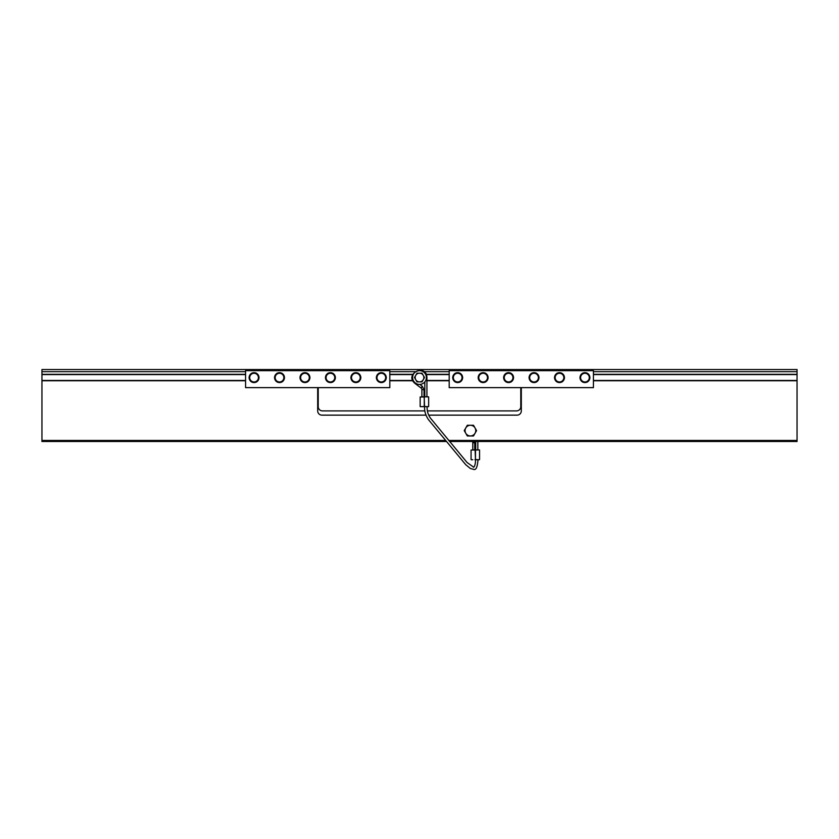 <?xml version="1.0" encoding="UTF-8"?>
<svg xmlns="http://www.w3.org/2000/svg" width="839" height="839" viewBox="0 0 839 839"><rect width="100%" height="100%" fill="white"/><g stroke="black" fill="none" stroke-linecap="round" stroke-linejoin="round"><path stroke-width="1.26" d="M521.313 387.628L521.313 410.9A4.237 4.237 0 0 1 517.065 415.148L428.698 415.148M449.526 441.492L797.05 441.492L797.05 369.538L521.313 369.538L521.313 370.66M317.687 370.66L317.687 369.538L41.95 369.538L41.95 441.492L446.327 441.492M425.981 415.148L321.935 415.148A4.237 4.237 0 0 1 317.687 410.9L317.687 387.628M245.575 374.593L41.95 374.593M797.05 374.593L593.425 374.593M245.575 380.466L41.95 380.466L245.575 380.466M797.05 380.466L593.425 380.466L797.05 380.466M797.05 369.538L41.95 369.538M520.778 370.66L520.778 369.538L318.222 369.538L318.222 370.66M449.19 374.593L426.317 374.593M412.683 374.593L389.81 374.593M449.19 380.466L426.925 380.466L449.19 380.466M412.683 380.466L389.81 380.466L412.683 380.466M424.87 410.9L322.459 410.9A4.237 4.237 0 0 1 318.222 406.663L318.222 387.628M520.778 387.628L520.778 406.663A4.237 4.237 0 0 1 516.541 410.9L427.397 410.9M593.425 370.66L449.19 370.66L449.19 387.628L593.425 387.628L593.425 370.66M389.81 370.66L245.575 370.66L245.575 387.628L389.81 387.628L389.81 370.66M582.581 381.965A4.94 4.94 0 0 0 587.31 381.965M587.52 381.839A4.94 4.94 0 0 0 589.89 377.739M589.89 377.498A4.94 4.94 0 0 0 587.52 373.397M587.31 373.271A4.94 4.94 0 0 0 582.581 373.271M582.36 373.397A4.94 4.94 0 0 0 580.011 377.351M580.011 377.886A4.94 4.94 0 0 0 582.36 381.839M557.127 381.965A4.94 4.94 0 0 0 561.857 381.965M562.067 381.839A4.94 4.94 0 0 0 564.437 377.739M564.437 377.498A4.94 4.94 0 0 0 562.067 373.397M561.857 373.271A4.94 4.94 0 0 0 557.127 373.271M556.907 373.397A4.94 4.94 0 0 0 554.558 377.351M554.558 377.886A4.94 4.94 0 0 0 556.907 381.839M531.674 381.965A4.94 4.94 0 0 0 536.404 381.965M536.614 381.839A4.94 4.94 0 0 0 538.984 377.739M538.984 377.498A4.94 4.94 0 0 0 536.614 373.397M536.404 373.271A4.94 4.94 0 0 0 531.674 373.271M531.454 373.397A4.94 4.94 0 0 0 529.105 377.351M529.105 377.886A4.94 4.94 0 0 0 531.454 381.839M506.221 381.965A4.94 4.94 0 0 0 510.951 381.965M511.161 381.839A4.94 4.94 0 0 0 513.531 377.739M513.531 377.498A4.94 4.94 0 0 0 511.161 373.397M510.951 373.271A4.94 4.94 0 0 0 506.221 373.271M506.001 373.397A4.94 4.94 0 0 0 503.652 377.351M503.652 377.886A4.94 4.94 0 0 0 506.001 381.839M480.768 381.965A4.94 4.94 0 0 0 485.498 381.965M485.708 381.839A4.94 4.94 0 0 0 488.078 377.739M488.078 377.498A4.94 4.94 0 0 0 485.708 373.397M485.498 373.271A4.94 4.94 0 0 0 480.768 373.271M480.548 373.397A4.94 4.94 0 0 0 478.199 377.351M478.199 377.886A4.94 4.94 0 0 0 480.548 381.839M455.315 381.965A4.94 4.94 0 0 0 460.045 381.965M460.254 381.839A4.94 4.94 0 0 0 462.625 377.739M462.625 377.498A4.94 4.94 0 0 0 460.254 373.397M460.045 373.271A4.94 4.94 0 0 0 455.315 373.271M455.105 373.397A4.94 4.94 0 0 0 452.745 377.351M452.745 377.886A4.94 4.94 0 0 0 455.105 381.839M378.955 381.965A4.94 4.94 0 0 0 383.685 381.965M383.895 381.839A4.94 4.94 0 0 0 386.265 377.739M386.265 377.498A4.94 4.94 0 0 0 383.895 373.397M383.685 373.271A4.94 4.94 0 0 0 378.955 373.271M378.746 373.397A4.94 4.94 0 0 0 376.386 377.351M376.386 377.886A4.94 4.94 0 0 0 378.746 381.839M353.502 381.965A4.94 4.94 0 0 0 358.232 381.965M358.452 381.839A4.94 4.94 0 0 0 360.812 377.739M360.812 377.498A4.94 4.94 0 0 0 358.452 373.397M358.232 373.271A4.94 4.94 0 0 0 353.502 373.271M353.292 373.397A4.94 4.94 0 0 0 350.933 377.351M350.933 377.886A4.94 4.94 0 0 0 353.292 381.839M328.049 381.965A4.94 4.94 0 0 0 332.779 381.965M332.999 381.839A4.94 4.94 0 0 0 335.359 377.739M335.359 377.498A4.94 4.94 0 0 0 332.999 373.397M332.779 373.271A4.94 4.94 0 0 0 328.049 373.271M327.839 373.397A4.94 4.94 0 0 0 325.48 377.351M325.48 377.886A4.94 4.94 0 0 0 327.839 381.839M302.596 381.965A4.94 4.94 0 0 0 307.326 381.965M307.546 381.839A4.94 4.94 0 0 0 309.906 377.739M309.906 377.498A4.94 4.94 0 0 0 307.546 373.397M307.326 373.271A4.94 4.94 0 0 0 302.596 373.271M302.386 373.397A4.94 4.94 0 0 0 300.026 377.351M300.026 377.886A4.94 4.94 0 0 0 302.386 381.839M277.143 381.965A4.94 4.94 0 0 0 281.873 381.965M282.093 381.839A4.94 4.94 0 0 0 284.452 377.739M284.452 377.498A4.94 4.94 0 0 0 282.093 373.397M281.873 373.271A4.94 4.94 0 0 0 277.143 373.271M276.933 373.397A4.94 4.94 0 0 0 274.573 377.351M274.573 377.886A4.94 4.94 0 0 0 276.933 381.839M251.69 381.965A4.94 4.94 0 0 0 256.419 381.965M256.64 381.839A4.94 4.94 0 0 0 258.999 377.739M258.999 377.498A4.94 4.94 0 0 0 256.64 373.397M256.419 373.271A4.94 4.94 0 0 0 251.69 373.271M251.48 373.397A4.94 4.94 0 0 0 249.12 377.351M249.12 377.886A4.94 4.94 0 0 0 251.48 381.839M582.434 381.965L581.186 379.794A4.342 4.342 0 0 0 584.94 381.965L582.434 381.965M579.927 377.613L581.186 375.442A4.342 4.342 0 0 0 581.186 379.794L579.927 377.613M582.434 373.271L584.94 373.271A4.342 4.342 0 0 0 581.186 375.442L582.434 373.271M584.94 373.271L587.447 373.271L588.705 375.442A4.342 4.342 0 0 0 584.94 373.271M588.705 375.442L589.953 377.613L588.705 379.794A4.342 4.342 0 0 0 588.705 375.442M588.705 379.794L587.447 381.965L584.94 381.965A4.342 4.342 0 0 0 588.705 379.794M556.981 381.965L555.733 379.794A4.342 4.342 0 0 0 559.487 381.965L556.981 381.965M554.474 377.613L555.733 375.442A4.342 4.342 0 0 0 555.733 379.794L554.474 377.613M556.981 373.271L559.487 373.271A4.342 4.342 0 0 0 555.733 375.442L556.981 373.271M559.487 373.271L561.994 373.271L563.252 375.442A4.342 4.342 0 0 0 559.487 373.271M563.252 375.442L564.5 377.613L563.252 379.794A4.342 4.342 0 0 0 563.252 375.442M563.252 379.794L561.994 381.965L559.487 381.965A4.342 4.342 0 0 0 563.252 379.794M531.527 381.965L530.279 379.794A4.342 4.342 0 0 0 534.034 381.965L531.527 381.965M529.021 377.613L530.279 375.442A4.342 4.342 0 0 0 530.279 379.794L529.021 377.613M531.527 373.271L534.034 373.271A4.342 4.342 0 0 0 530.279 375.442L531.527 373.271M534.034 373.271L536.541 373.271L537.799 375.442A4.342 4.342 0 0 0 534.034 373.271M537.799 375.442L539.047 377.613L537.799 379.794A4.342 4.342 0 0 0 537.799 375.442M537.799 379.794L536.541 381.965L534.034 381.965A4.342 4.342 0 0 0 537.799 379.794M506.074 381.965L504.826 379.794A4.342 4.342 0 0 0 508.581 381.965L506.074 381.965M503.568 377.613L504.826 375.442A4.342 4.342 0 0 0 504.826 379.794L503.568 377.613M506.074 373.271L508.581 373.271A4.342 4.342 0 0 0 504.826 375.442L506.074 373.271M508.581 373.271L511.087 373.271L512.346 375.442A4.342 4.342 0 0 0 508.581 373.271M512.346 375.442L513.594 377.613L512.346 379.794A4.342 4.342 0 0 0 512.346 375.442M512.346 379.794L511.087 381.965L508.581 381.965A4.342 4.342 0 0 0 512.346 379.794M480.621 381.965L479.373 379.794A4.342 4.342 0 0 0 483.128 381.965L480.621 381.965M478.115 377.613L479.373 375.442A4.342 4.342 0 0 0 479.373 379.794L478.115 377.613M480.621 373.271L483.128 373.271A4.342 4.342 0 0 0 479.373 375.442L480.621 373.271M483.128 373.271L485.634 373.271L486.893 375.442A4.342 4.342 0 0 0 483.128 373.271M486.893 375.442L488.151 377.613L486.893 379.794A4.342 4.342 0 0 0 486.893 375.442M486.893 379.794L485.634 381.965L483.128 381.965A4.342 4.342 0 0 0 486.893 379.794M455.168 381.965L453.92 379.794A4.342 4.342 0 0 0 457.675 381.965L455.168 381.965M452.661 377.613L453.92 375.442A4.342 4.342 0 0 0 453.92 379.794L452.661 377.613M455.168 373.271L457.675 373.271A4.342 4.342 0 0 0 453.92 375.442L455.168 373.271M457.675 373.271L460.192 373.271L461.44 375.442A4.342 4.342 0 0 0 457.675 373.271M461.44 375.442L462.698 377.613L461.44 379.794A4.342 4.342 0 0 0 461.44 375.442M461.44 379.794L460.192 381.965L457.675 381.965A4.342 4.342 0 0 0 461.44 379.794M378.809 381.965L377.56 379.794A4.342 4.342 0 0 0 381.326 381.965L378.809 381.965M376.302 377.613L377.56 375.442A4.342 4.342 0 0 0 377.56 379.794L376.302 377.613M378.809 373.271L381.326 373.271A4.342 4.342 0 0 0 377.56 375.442L378.809 373.271M381.326 373.271L383.832 373.271L385.08 375.442A4.342 4.342 0 0 0 381.326 373.271M385.08 375.442L386.339 377.613L385.08 379.794A4.342 4.342 0 0 0 385.08 375.442M385.08 379.794L383.832 381.965L381.326 381.965A4.342 4.342 0 0 0 385.08 379.794M353.366 381.965L352.107 379.794A4.342 4.342 0 0 0 355.872 381.965L353.366 381.965M350.849 377.613L352.107 375.442A4.342 4.342 0 0 0 352.107 379.794L350.849 377.613M353.366 373.271L355.872 373.271A4.342 4.342 0 0 0 352.107 375.442L353.366 373.271M355.872 373.271L358.379 373.271L359.627 375.442A4.342 4.342 0 0 0 355.872 373.271M359.627 375.442L360.885 377.613L359.627 379.794A4.342 4.342 0 0 0 359.627 375.442M359.627 379.794L358.379 381.965L355.872 381.965A4.342 4.342 0 0 0 359.627 379.794M327.913 381.965L326.654 379.794A4.342 4.342 0 0 0 330.419 381.965L327.913 381.965M325.406 377.613L326.654 375.442A4.342 4.342 0 0 0 326.654 379.794L325.406 377.613M327.913 373.271L330.419 373.271A4.342 4.342 0 0 0 326.654 375.442L327.913 373.271M330.419 373.271L332.926 373.271L334.174 375.442A4.342 4.342 0 0 0 330.419 373.271M334.174 375.442L335.432 377.613L334.174 379.794A4.342 4.342 0 0 0 334.174 375.442M334.174 379.794L332.926 381.965L330.419 381.965A4.342 4.342 0 0 0 334.174 379.794M302.459 381.965L301.201 379.794A4.342 4.342 0 0 0 304.966 381.965L302.459 381.965M299.953 377.613L301.201 375.442A4.342 4.342 0 0 0 301.201 379.794L299.953 377.613M302.459 373.271L304.966 373.271A4.342 4.342 0 0 0 301.201 375.442L302.459 373.271M304.966 373.271L307.473 373.271L308.721 375.442A4.342 4.342 0 0 0 304.966 373.271M308.721 375.442L309.979 377.613L308.721 379.794A4.342 4.342 0 0 0 308.721 375.442M308.721 379.794L307.473 381.965L304.966 381.965A4.342 4.342 0 0 0 308.721 379.794M277.006 381.965L275.748 379.794A4.342 4.342 0 0 0 279.513 381.965L277.006 381.965M274.5 377.613L275.748 375.442A4.342 4.342 0 0 0 275.748 379.794L274.5 377.613M277.006 373.271L279.513 373.271A4.342 4.342 0 0 0 275.748 375.442L277.006 373.271M279.513 373.271L282.019 373.271L283.267 375.442A4.342 4.342 0 0 0 279.513 373.271M283.267 375.442L284.526 377.613L283.267 379.794A4.342 4.342 0 0 0 283.267 375.442M283.267 379.794L282.019 381.965L279.513 381.965A4.342 4.342 0 0 0 283.267 379.794M251.553 381.965L250.295 379.794A4.342 4.342 0 0 0 254.06 381.965L251.553 381.965M249.047 377.613L250.295 375.442A4.342 4.342 0 0 0 250.295 379.794L249.047 377.613M251.553 373.271L254.06 373.271A4.342 4.342 0 0 0 250.295 375.442L251.553 373.271M254.06 373.271L256.566 373.271L257.814 375.442A4.342 4.342 0 0 0 254.06 373.271M257.814 375.442L259.073 377.613L257.814 379.794A4.342 4.342 0 0 0 257.814 375.442M257.814 379.794L256.566 381.965L254.06 381.965A4.342 4.342 0 0 0 257.814 379.794M419.5 384.419A6.89 6.89 0 0 0 425.467 374.089A6.89 6.89 0 0 0 413.533 374.089A6.89 6.89 0 0 0 419.5 384.419M422.007 381.871L419.5 381.871A4.342 4.342 0 0 0 423.265 379.7L422.007 381.871M416.993 381.871L415.735 379.7A4.342 4.342 0 0 0 419.5 381.871L416.993 381.871M414.487 377.529L415.735 375.358A4.342 4.342 0 0 0 415.735 379.7L414.487 377.529M415.735 375.358L416.993 373.187L419.5 373.187A4.342 4.342 0 0 0 415.735 375.358M419.5 373.187L422.007 373.187L423.265 375.358A4.342 4.342 0 0 0 419.5 373.187M423.265 375.358L424.513 377.529L423.265 379.7A4.342 4.342 0 0 0 423.265 375.358M467.323 435.955L465.781 433.281A5.349 5.349 0 0 0 470.406 435.955L467.323 435.955M464.229 430.606L465.781 427.942A5.349 5.349 0 0 0 465.781 433.281L464.229 430.606M467.323 425.268L470.406 425.268A5.349 5.349 0 0 0 465.781 427.942L467.323 425.268M470.406 425.268L473.49 425.268L475.031 427.942A5.349 5.349 0 0 0 470.406 425.268M475.031 427.942L476.573 430.606L475.031 433.281A5.349 5.349 0 0 0 475.031 427.942M475.031 433.281L473.49 435.955L470.406 435.955A5.349 5.349 0 0 0 475.031 433.281M475.902 459.73L477.999 459.73C477.454 466.82 476.101 470.06 473.941 469.462L470.312 468.456L465.718 464.68L428.509 419.699C425.646 415.525 424.345 411.173 424.607 406.653L427.103 406.653C426.946 411.026 428.1 414.906 430.564 418.283L467.04 462.467L473.395 466.998C473.427 468.005 475.587 466.044 475.514 459.73L474.916 459.73M472.787 459.73L471.203 459.73M477.831 441.492L477.831 449.924L479.415 449.924L475.902 449.924M474.717 449.924L474.717 441.492M479.415 459.73L475.44 459.604L475.503 449.924L472.388 449.924M424.995 406.653L423.81 406.653M421.881 406.653L424.744 406.653M424.995 396.847L421.482 396.847M428.509 406.653L424.534 406.527L424.209 396.847L428.509 396.847M474.916 442.761L472.787 442.761A2.118 2.118 0 0 0 472.357 441.492M422.94 406.653L424.01 406.653M424.01 389.684L421.881 389.684A2.118 2.118 0 0 0 421.042 387.996L422.321 386.307L424.01 389.684L424.01 396.847M245.575 371.667L41.95 371.667M797.05 371.667L593.425 371.667M245.575 374.33L41.95 374.33M797.05 374.33L593.425 374.33M245.575 380.738L41.95 380.738M797.05 380.738L593.425 380.738M797.05 440.433L448.676 440.433M445.478 440.433L41.95 440.433M521.313 387.88L520.778 387.88M318.222 387.88L317.687 387.88M449.19 371.667L424.041 371.667M414.959 371.667L389.81 371.667M449.19 374.33L426.202 374.33M412.798 374.33L389.81 374.33M449.19 380.738L426.925 380.738M412.798 380.738L389.81 380.738M475.115 449.924L475.503 459.73M471.067 459.604L471.067 450.061L479.415 449.924M420.161 406.527L420.161 396.983L424.272 396.983L424.272 406.527L420.297 406.653M426.925 396.847L426.925 377.529C426.296 362.794 403.643 374.079 415.032 383.454L415.347 383.035M426.925 377.529L426.39 377.529M479.551 459.604L479.551 450.061M428.645 406.527L428.645 396.983M472.787 442.761L472.787 449.924M475.713 449.924L475.713 441.492M421.881 389.684L421.881 396.847M415.032 383.454L421.042 387.996M419.815 384.419L422.321 386.307M424.807 396.847L424.807 381.934"/></g></svg>
